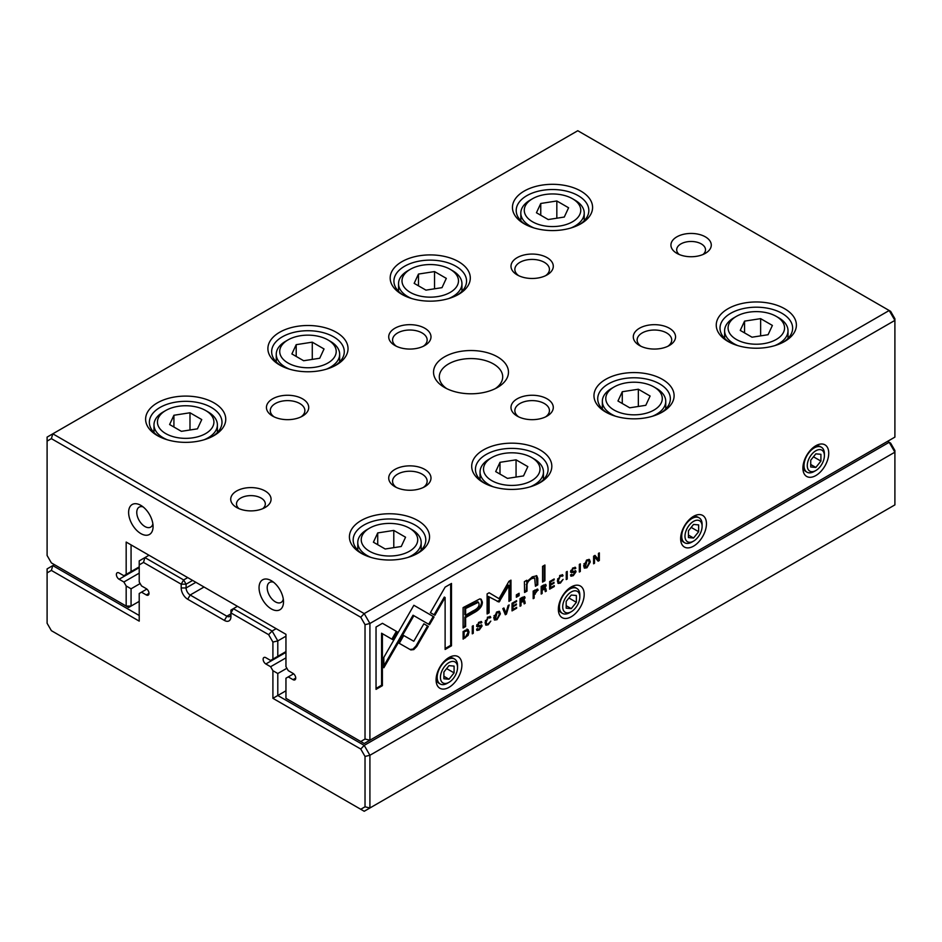 <?xml version="1.0" encoding="UTF-8"?>
<svg xmlns="http://www.w3.org/2000/svg" width="942" height="942" viewBox="0 0 942 942"><rect width="100%" height="100%" fill="white"/><g stroke="black" fill="none" stroke-linecap="round" stroke-linejoin="round"><path stroke-width="1.41" d="M285.956 636.191L277.796 640.901L277.796 656.303L272.909 659.129L272.909 642.067L268.635 634.673L230.931 612.901L230.931 616.669A9.22 5.322 60 0 1 224.408 620.425L187.717 599.253A9.22 5.322 60 0 1 181.194 587.961L181.194 584.193L143.49 562.421L139.216 564.882L139.216 581.944L141.512 585.9L146.281 588.668A3.839 2.214 60 0 1 148.789 592.047A3.839 2.214 60 0 1 148.2 595.132A3.839 2.214 60 0 1 146.281 594.932L141.512 592.177L139.216 593.507L139.216 621.131L51.374 570.416L47.1 572.889L47.1 623.263L51.374 630.669L360.751 809.284L365.025 806.811L365.025 756.438L360.751 749.043L272.909 698.328L272.909 670.692L277.796 673.506L277.796 695.502L364.213 745.393L889.189 442.293L890.626 443.117L894.9 450.523L894.9 452.172L369.912 755.272L369.912 807.989L894.9 504.888L894.9 452.172L889.189 442.293L887.564 441.351M272.909 698.328L285.956 690.792M277.796 673.506L286.886 668.267M272.909 670.692L270.613 666.724L285.956 657.869M270.613 666.724L265.844 663.969A3.839 2.214 60 0 1 263.336 660.577A3.839 2.214 60 0 1 263.925 657.504A3.839 2.214 60 0 1 265.844 657.693L270.613 660.448L272.909 659.129M277.796 656.303L285.956 651.593M237.443 606.307L233.369 608.662L272.097 631.022L276.171 628.667M192.615 580.425L186.092 584.193L186.092 587.961A5.77 3.332 -120 0 0 190.166 595.014L226.845 616.198A5.77 3.332 -120 0 0 229.73 616.48A5.77 3.332 -120 0 0 230.931 613.843L226.845 616.198L224.408 620.425M149.001 555.25L144.927 557.593L183.643 579.954L187.717 577.599M141.512 592.177L146.881 589.08M54.436 564.658L52.811 565.6L139.216 615.491M139.216 564.882L139.216 560.89L144.927 557.593L143.49 562.421M268.635 634.673L272.097 631.022L277.796 640.901L272.909 642.067M47.1 572.889L47.1 568.897L52.811 565.6L51.374 570.416M365.025 806.811L369.912 807.989L364.213 811.274L360.751 809.284M360.751 749.043L364.213 745.393L369.912 755.272L365.025 756.438M183.643 579.954L181.194 584.193L186.092 584.193L183.643 579.954M230.931 612.901L233.369 608.662L230.931 610.075L230.931 612.901M467.762 629.503L463.123 631.517L463.123 639.123L468.127 635.344L469.022 632.023L468.103 629.633M538.117 590.316L537.682 589.15L533.184 591.07L533.184 598.676L534.161 598.111L534.161 594.779L537.081 591.058M545.265 584.393L546.183 585.547L543.769 584.958L541.191 586.454L541.191 594.061L542.156 593.495L542.156 590.057L544.865 589.268L545.3 591.682L546.348 591.07L545.889 588.656L544.853 588.114L546.183 585.547L545.771 584.487M543.393 589.351L542.58 588.891L543.828 588.514L544.865 589.268M489.828 616.362L490.794 617.54L488.239 616.904L485.106 622.674L485.966 625.17L488.144 624.805L490.817 621.096L488.144 623.934L486.826 624.11L486.143 622.038L488.144 617.764L490.794 617.54L490.311 616.48M488.627 617.069L489.758 618.14M410.818 649.933L413.773 649.603L416.776 646.495L428.351 626.418L423.853 623.816L413.797 641.255L403.753 635.532L399.255 643.327L410.818 649.933L399.255 643.327M505.348 614.749L506.431 614.125L509.151 604.941L508.103 605.553L505.936 613.23L503.899 607.979L502.804 608.614L505.348 614.749M512.036 603.28L512.036 610.887L516.652 608.226L516.652 607.319L513.001 609.415L513.001 606.825L516.416 604.858L516.416 603.963L513.001 605.93L513.001 603.622L516.569 601.561L516.569 600.666L512.036 603.28M524.117 596.604L525.047 597.758L522.622 597.169L520.043 598.665L520.043 606.259L521.02 605.706L521.02 602.268L523.728 601.479L524.164 603.893L525.2 603.28L524.753 600.866L523.705 600.325L525.047 597.758L524.623 596.698M522.245 601.561L521.432 601.09L522.692 600.713L523.728 601.479M575.126 570.628L576.045 571.747L571.641 570.828L573.278 568.638L575.798 568.344L573.36 567.755L570.605 571.5L571.394 572.571L575.032 572.43L573.254 574.773L570.522 574.891L570.993 576.221L573.289 575.656L576.045 571.747L575.644 570.734M571.04 574.596L571.888 575.091L571.57 574.29M573.996 571.394L575.032 572.43M570.605 571.5L570.77 572.206M574.891 567.214L575.798 568.226L575.397 567.32M573.737 567.885L574.82 568.921M570.828 570.416L571.829 571.299L570.84 570.369M524.388 581.626L524.588 592.494L527.002 591.105L527.002 585.041C527.143 582.603 528.721 580.46 531.7 578.635L534.667 577.952L535.421 586.242L537.776 584.876L537.776 578.388L536.775 575.786L532.265 576.845L526.896 582.085L526.755 580.26L524.388 581.626M429.493 624.711L434.05 616.951L413.868 605.282L383.841 657.363L383.841 667.76L413.868 615.691L429.493 624.711M413.868 605.282L433.238 616.48L428.681 624.24M418.366 607.896L417.553 607.425L418.366 607.884M542.557 566.366L542.557 582.121L544.923 580.755L544.923 565.012L542.557 566.366M481.174 624.864L482.08 625.994L477.676 625.076L479.313 622.886L481.845 622.591L479.407 622.003L476.652 625.747L477.441 626.819L481.068 626.677L479.29 629.021L476.57 629.138L477.029 630.469L479.325 629.904L482.08 625.994L481.692 624.982M477.076 628.844L477.935 629.338L477.606 628.538M480.031 625.641L481.068 626.677L481.268 625.523M476.652 625.747L476.817 626.454M480.926 621.461L481.845 622.474L481.433 621.567M479.784 622.132L480.856 623.168M476.864 624.664L477.865 625.547L476.887 624.617M586.96 567.755L590.293 561.927L589.409 559.489L586.96 559.901L583.628 565.777L584.511 568.156L586.96 567.755L584.146 567.849M448.993 687.342A18.251 10.539 -60 0 1 436.087 679.889A18.251 10.539 -60 0 1 448.993 657.528A18.251 10.539 -60 0 1 461.898 664.981A18.251 10.539 -60 0 1 448.993 687.342M571.264 616.739A18.251 10.539 -60 0 1 558.359 609.297A18.251 10.539 -60 0 1 571.264 586.937A18.251 10.539 -60 0 1 584.181 594.39A18.251 10.539 -60 0 1 571.264 616.739M693.548 546.148A18.251 10.539 -60 0 1 680.642 538.694A18.251 10.539 -60 0 1 693.548 516.334A18.251 10.539 -60 0 1 706.453 523.787A18.251 10.539 -60 0 1 693.548 546.148M815.831 475.545A18.251 10.539 -60 0 1 802.914 468.103A18.251 10.539 -60 0 1 815.831 445.743A18.251 10.539 -60 0 1 828.736 453.196A18.251 10.539 -60 0 1 815.831 475.545M894.9 320.386L369.912 623.486L369.912 740.212L894.9 437.112L894.9 320.386L889.189 310.507L577.787 130.726L52.811 433.815L364.213 613.607L889.189 310.507L890.626 311.331L894.9 318.737L894.9 320.386M562.103 574.632L563.069 575.809L560.514 575.173L557.381 580.943L558.241 583.439L560.419 583.074L563.092 579.365L560.419 582.203L559.101 582.38L558.418 580.319L560.419 576.033L563.069 575.809L562.586 574.75M560.902 575.338L562.033 576.41M549.645 581.567L549.645 589.174L554.261 586.513L554.261 585.606L550.623 587.702L550.623 585.112L554.026 583.145L554.026 582.25L550.623 584.217L550.623 581.897L554.179 579.848L554.179 578.953L549.645 581.567M382.44 623.31L376.035 627.019L376.035 689.367L382.393 685.682L382.393 633.683L392.684 639.618L397.183 631.823L382.44 623.31L396.37 631.352L391.872 639.147M497.046 619.671L500.379 613.843L499.484 611.405L497.046 611.817L493.714 617.681L494.597 620.072L497.046 619.671L494.232 619.754M516.357 594.861L516.357 597.24L519.113 595.65L519.113 593.272L516.357 594.861M593.601 556.192L593.601 563.799L594.508 563.269L594.508 556.816L598.135 561.173L599.336 560.49L599.336 552.883L598.453 553.39L598.453 559.595L594.991 555.391L593.601 556.192M472.283 633.836L473.261 633.271L473.261 625.665L472.283 626.23L472.283 633.836M579.33 572.029L580.307 571.464L580.307 563.858L579.33 564.423L579.33 572.029M499.036 602.032L508.951 585.488L508.951 601.349L510.964 600.195L510.964 580.142L508.951 581.308L499.048 598.676L489.133 592.753L487.108 593.919L487.108 613.972L489.11 612.806L489.11 596.91L499.036 602.032L488.297 596.439L488.297 612.335L487.108 613.03M479.772 598.912L463.099 607.602L463.099 627.996L465.619 626.536L465.619 617.563L473.426 613.054C479.49 609.898 482.469 606.212 482.351 602.009L481.15 599.218L479.772 598.912M566.248 579.589L567.225 579.024L567.225 571.417L566.248 571.982L566.248 579.589M451.489 583.451L445.13 587.125L430.388 612.653L434.886 615.256L445.119 597.534L445.119 649.474L451.489 645.8L451.489 583.451M497.494 356.865A37.468 21.631 180 0 1 497.494 387.456A37.468 21.631 180 0 1 444.506 387.456A37.468 21.631 180 0 1 444.506 356.865A37.468 21.631 180 0 1 497.494 356.865M236.63 507.479A20.171 11.645 0 0 0 265.161 507.479A20.171 11.645 0 0 0 265.161 491.006A20.171 11.645 0 0 0 236.63 491.006A20.171 11.645 0 0 0 236.63 507.479L236.63 507.479M705.37 236.854A20.171 11.645 180 0 1 705.37 253.327A20.171 11.645 180 0 1 676.839 253.327A20.171 11.645 180 0 1 676.839 236.854A20.171 11.645 180 0 1 705.37 236.854M302.523 398.831A21.136 12.199 180 0 1 302.523 416.093A21.136 12.199 180 0 1 272.638 416.093A21.136 12.199 180 0 1 272.638 398.831A21.136 12.199 180 0 1 302.523 398.831M424.807 469.434A21.136 12.199 180 0 1 424.807 486.684A21.136 12.199 180 0 1 394.91 486.684A21.136 12.199 180 0 1 394.91 469.434A21.136 12.199 180 0 1 424.807 469.434M424.807 328.24A21.136 12.199 180 0 1 424.807 345.49A21.136 12.199 180 0 1 394.91 345.49A21.136 12.199 180 0 1 394.91 328.24A21.136 12.199 180 0 1 424.807 328.24M547.09 398.831A21.136 12.199 180 0 1 547.09 416.093A21.136 12.199 180 0 1 517.193 416.093A21.136 12.199 180 0 1 517.193 398.831A21.136 12.199 180 0 1 547.09 398.831M547.09 257.637A21.136 12.199 180 0 1 547.09 274.899A21.136 12.199 180 0 1 517.193 274.899A21.136 12.199 180 0 1 517.193 257.637A21.136 12.199 180 0 1 547.09 257.637M669.362 328.24A21.136 12.199 180 0 1 669.362 345.49A21.136 12.199 180 0 1 639.477 345.49A21.136 12.199 180 0 1 639.477 328.24A21.136 12.199 180 0 1 669.362 328.24M214.011 402.87A40.059 23.126 180 0 1 214.011 435.581A40.059 23.126 180 0 1 157.349 435.581A40.059 23.126 180 0 1 157.349 402.87A40.059 23.126 180 0 1 214.011 402.87M417.812 520.537A40.059 23.126 180 0 1 417.812 553.248A40.059 23.126 180 0 1 361.151 553.248A40.059 23.126 180 0 1 361.151 520.537A40.059 23.126 180 0 1 417.812 520.537M336.294 332.279A40.059 23.126 180 0 1 336.294 364.99A40.059 23.126 180 0 1 279.633 364.99A40.059 23.126 180 0 1 279.633 332.279A40.059 23.126 180 0 1 336.294 332.279M540.084 449.935A40.059 23.126 180 0 1 540.084 482.645A40.059 23.126 180 0 1 483.434 482.645A40.059 23.126 180 0 1 483.434 449.935A40.059 23.126 180 0 1 540.084 449.935M458.566 261.676A40.059 23.126 180 0 1 458.566 294.387A40.059 23.126 180 0 1 401.916 294.387A40.059 23.126 180 0 1 401.916 261.676A40.059 23.126 180 0 1 458.566 261.676M662.367 379.343A40.059 23.126 180 0 1 662.367 412.054A40.059 23.126 180 0 1 605.706 412.054A40.059 23.126 180 0 1 605.706 379.343A40.059 23.126 180 0 1 662.367 379.343M580.849 191.085A40.059 23.126 180 0 1 580.849 223.796A40.059 23.126 180 0 1 524.188 223.796A40.059 23.126 180 0 1 524.188 191.085A40.059 23.126 180 0 1 580.849 191.085M784.651 308.74A40.059 23.126 180 0 1 784.651 341.451A40.059 23.126 180 0 1 727.989 341.451A40.059 23.126 180 0 1 727.989 308.74A40.059 23.126 180 0 1 784.651 308.74M126.169 542.062L131.068 544.888L131.068 571.582L126.169 574.408L126.169 542.062L285.956 634.319L285.956 666.653L288.24 670.622L293.021 673.377A3.839 2.214 60 0 1 295.529 676.768A3.839 2.214 60 0 1 294.94 679.841A3.839 2.214 60 0 1 293.021 679.653L288.24 676.898L285.956 678.216L285.956 698.328L360.751 741.507L365.025 739.046L365.025 624.664L360.751 617.257L51.374 438.642L47.1 441.103L47.1 555.486L51.374 562.892L126.169 606.071L126.169 585.971L131.068 588.797L140.146 583.557M131.068 588.797L131.068 606.071L139.216 601.373M126.169 585.971L123.885 582.003L139.216 573.148M123.885 582.003L119.104 579.248A3.839 2.214 60 0 1 116.596 575.868A3.839 2.214 60 0 1 117.185 572.783A3.839 2.214 60 0 1 119.104 572.971L123.885 575.727L126.169 574.408M131.068 571.582L139.216 566.884M288.24 676.898L293.61 673.801M140.853 533.596A17.297 9.985 -120 0 0 153.075 526.531A17.297 9.985 -120 0 0 140.853 505.359A17.297 9.985 -120 0 0 128.618 512.413A17.297 9.985 -120 0 0 140.853 533.596M271.272 608.897A17.297 9.985 -120 0 0 283.507 601.844A17.297 9.985 -120 0 0 271.272 580.661A17.297 9.985 -120 0 0 259.05 587.714A17.297 9.985 -120 0 0 271.272 608.897M788.018 336.518A36.314 20.971 180 0 1 788.866 337.448M723.762 337.448A36.314 20.971 180 0 1 724.61 336.518M729.379 342.217A36.314 20.971 180 0 1 720.006 328.157A36.314 20.971 180 0 1 742.426 308.788A36.314 20.971 180 0 1 782.001 313.333A36.314 20.971 180 0 1 792.634 328.157A36.314 20.971 180 0 1 783.261 342.217M736.35 339.45A28.248 16.308 0 0 0 776.29 339.45A28.248 16.308 0 0 0 776.29 316.394A28.248 16.308 0 0 0 736.35 316.394A28.248 16.308 0 0 0 736.35 339.45M772.393 325.437L760.63 318.643L744.557 321.128L740.247 330.407L752.01 337.201L768.083 334.716L772.393 325.437M737.845 345.62A31.698 18.298 180 0 1 733.9 343.689A31.698 18.298 180 0 1 724.61 330.748A31.698 18.298 180 0 1 733.9 317.807L736.35 316.394M776.29 316.394L778.74 317.807A31.698 18.298 180 0 1 788.018 330.748A31.698 18.298 180 0 1 774.783 345.62M760.63 335.87L760.63 318.643M744.557 332.891L744.557 321.128M584.228 218.862A36.314 20.971 180 0 1 585.064 219.792M519.972 219.792A36.314 20.971 180 0 1 520.82 218.862M525.577 224.561A36.314 20.971 180 0 1 516.204 210.49A36.314 20.971 180 0 1 538.624 191.12A36.314 20.971 180 0 1 578.2 195.665A36.314 20.971 180 0 1 588.832 210.49A36.314 20.971 180 0 1 579.46 224.561M665.747 407.121A36.314 20.971 180 0 1 666.595 408.051M601.491 408.051A36.314 20.971 180 0 1 602.338 407.121M607.095 412.82A36.314 20.971 180 0 1 597.723 398.749A36.314 20.971 180 0 1 620.142 379.379A36.314 20.971 180 0 1 659.718 383.924A36.314 20.971 180 0 1 670.351 398.749A36.314 20.971 180 0 1 660.978 412.82M461.945 289.453A36.314 20.971 180 0 1 462.793 290.383M397.689 290.383A36.314 20.971 180 0 1 398.537 289.453M403.306 295.152A36.314 20.971 180 0 1 393.921 281.093A36.314 20.971 180 0 1 416.34 261.723A36.314 20.971 180 0 1 455.916 266.268A36.314 20.971 180 0 1 466.561 281.093A36.314 20.971 180 0 1 457.176 295.152M543.463 477.712A36.314 20.971 180 0 1 544.311 478.642M479.207 478.642A36.314 20.971 180 0 1 480.055 477.712M484.824 483.411A36.314 20.971 180 0 1 475.439 469.352A36.314 20.971 180 0 1 497.859 449.982A36.314 20.971 180 0 1 537.435 454.527A36.314 20.971 180 0 1 548.079 469.352A36.314 20.971 180 0 1 538.694 483.411M339.662 360.056A36.314 20.971 180 0 1 340.509 360.986M275.405 360.986A36.314 20.971 180 0 1 276.253 360.056M281.022 365.755A36.314 20.971 180 0 1 271.649 351.684A36.314 20.971 180 0 1 294.069 332.314A36.314 20.971 180 0 1 333.645 336.859A36.314 20.971 180 0 1 344.277 351.684A36.314 20.971 180 0 1 334.905 365.755M421.18 548.315A36.314 20.971 180 0 1 422.028 549.245M356.936 549.245A36.314 20.971 180 0 1 357.772 548.315M362.54 554.014A36.314 20.971 180 0 1 353.168 539.943A36.314 20.971 180 0 1 375.587 520.573A36.314 20.971 180 0 1 415.163 525.118A36.314 20.971 180 0 1 425.796 539.943A36.314 20.971 180 0 1 416.423 554.014M217.39 430.647A36.314 20.971 180 0 1 218.238 431.577M153.134 431.577A36.314 20.971 180 0 1 153.982 430.647M158.739 436.346A36.314 20.971 180 0 1 149.366 422.287A36.314 20.971 180 0 1 171.785 402.917A36.314 20.971 180 0 1 211.361 407.462A36.314 20.971 180 0 1 221.994 422.287A36.314 20.971 180 0 1 212.621 436.346M532.548 221.794A28.248 16.308 0 0 0 572.489 221.794A28.248 16.308 0 0 0 572.489 198.727A28.248 16.308 0 0 0 532.548 198.727A28.248 16.308 0 0 0 532.548 221.794M568.591 207.77L556.828 200.976L540.755 203.472L536.445 212.751L548.209 219.545L564.282 217.049L568.591 207.77M534.043 227.964A31.698 18.298 180 0 1 530.099 226.021A31.698 18.298 180 0 1 520.82 213.08A31.698 18.298 180 0 1 530.099 200.14L532.548 198.727M572.489 198.727L574.938 200.14A31.698 18.298 180 0 1 584.228 213.08A31.698 18.298 180 0 1 570.993 227.964M614.066 410.053A28.248 16.308 0 0 0 654.007 410.053A28.248 16.308 0 0 0 654.007 386.985A28.248 16.308 0 0 0 614.066 386.985A28.248 16.308 0 0 0 614.066 410.053M650.11 396.029L638.346 389.234L622.273 391.731L617.964 401.009L629.727 407.804L645.8 405.307L650.11 396.029M615.573 416.223A31.698 18.298 180 0 1 611.617 414.28A31.698 18.298 180 0 1 602.338 401.339A31.698 18.298 180 0 1 611.617 388.398L614.066 386.985M654.007 386.985L656.456 388.398A31.698 18.298 180 0 1 665.747 401.339A31.698 18.298 180 0 1 652.512 416.223M410.265 292.385A28.248 16.308 0 0 0 450.217 292.385A28.248 16.308 0 0 0 450.217 269.33A28.248 16.308 0 0 0 410.265 269.33A28.248 16.308 0 0 0 410.265 292.385M446.308 278.373L434.545 271.579L418.472 274.063L414.162 283.342L425.937 290.136L442.01 287.651L446.308 278.373M411.772 298.555A31.698 18.298 180 0 1 407.827 296.624A31.698 18.298 180 0 1 398.537 283.683A31.698 18.298 180 0 1 407.827 270.743L410.265 269.33M450.217 269.33L452.655 270.743A31.698 18.298 180 0 1 461.945 283.683A31.698 18.298 180 0 1 448.71 298.555M491.783 480.644A28.248 16.308 0 0 0 531.735 480.644A28.248 16.308 0 0 0 531.735 457.588A28.248 16.308 0 0 0 491.783 457.588A28.248 16.308 0 0 0 491.783 480.644M527.838 466.631L516.063 459.837L499.99 462.322L495.692 471.601L507.455 478.395L523.528 475.91L527.838 466.631M493.29 486.814A31.698 18.298 180 0 1 489.345 484.883A31.698 18.298 180 0 1 480.055 471.942A31.698 18.298 180 0 1 489.345 459.001L491.783 457.588M531.735 457.588L534.173 459.001A31.698 18.298 180 0 1 543.463 471.942A31.698 18.298 180 0 1 530.228 486.814M287.993 362.988A28.248 16.308 0 0 0 327.934 362.988A28.248 16.308 0 0 0 327.934 339.921A28.248 16.308 0 0 0 287.993 339.921A28.248 16.308 0 0 0 287.993 362.988M324.036 348.964L312.273 342.17L296.2 344.666L291.89 353.945L303.654 360.739L319.727 358.243L324.036 348.964M289.488 369.158A31.698 18.298 180 0 1 285.544 367.215A31.698 18.298 180 0 1 276.253 354.274A31.698 18.298 180 0 1 285.544 341.334L287.993 339.921M327.934 339.921L330.383 341.334A31.698 18.298 180 0 1 339.662 354.274A31.698 18.298 180 0 1 326.427 369.158M369.511 551.247A28.248 16.308 0 0 0 409.452 551.247A28.248 16.308 0 0 0 409.452 528.179A28.248 16.308 0 0 0 369.511 528.179A28.248 16.308 0 0 0 369.511 551.247M405.555 537.223L393.791 530.428L377.718 532.925L373.409 542.203L385.172 548.998L401.245 546.501L405.555 537.223M371.007 557.417A31.698 18.298 180 0 1 367.062 555.486A31.698 18.298 180 0 1 357.772 542.533A31.698 18.298 180 0 1 367.062 529.592L369.511 528.179M409.452 528.179L411.901 529.592A31.698 18.298 180 0 1 421.18 542.533A31.698 18.298 180 0 1 407.957 557.417M165.71 433.579A28.248 16.308 0 0 0 205.65 433.579A28.248 16.308 0 0 0 205.65 410.524A28.248 16.308 0 0 0 165.71 410.524A28.248 16.308 0 0 0 165.71 433.579M201.753 419.567L189.99 412.773L173.917 415.257L169.607 424.536L181.37 431.33L197.443 428.845L201.753 419.567M167.217 439.749A31.698 18.298 180 0 1 163.26 437.818A31.698 18.298 180 0 1 153.982 424.877A31.698 18.298 180 0 1 163.26 411.937L165.71 410.524M205.65 410.524L208.1 411.937A31.698 18.298 180 0 1 217.39 424.877A31.698 18.298 180 0 1 204.155 439.749M556.828 218.203L556.828 200.976M540.755 215.235L540.755 203.472M638.346 406.461L638.346 389.234M622.273 403.494L622.273 391.731M434.545 288.805L434.545 271.579M418.472 285.826L418.472 274.063M516.063 477.064L516.063 459.837M499.99 474.085L499.99 462.322M312.273 359.397L312.273 342.17M296.2 356.429L296.2 344.666M393.791 547.655L393.791 530.428M377.718 544.688L377.718 532.925M189.99 429.999L189.99 412.773M173.917 427.02L173.917 415.257M640.972 346.279A17.297 9.985 180 0 1 637.122 340.003A17.297 9.985 180 0 1 647.802 330.783A17.297 9.985 180 0 1 666.642 332.938A17.297 9.985 180 0 1 671.717 340.003A17.297 9.985 180 0 1 667.866 346.279M518.689 275.676A17.297 9.985 180 0 1 514.85 269.4A17.297 9.985 180 0 1 525.518 260.18A17.297 9.985 180 0 1 544.37 262.347A17.297 9.985 180 0 1 549.433 269.4A17.297 9.985 180 0 1 545.595 275.676M518.689 416.87A17.297 9.985 180 0 1 514.85 410.594A17.297 9.985 180 0 1 525.518 401.374A17.297 9.985 180 0 1 544.37 403.541A17.297 9.985 180 0 1 549.433 410.594A17.297 9.985 180 0 1 545.595 416.87M396.405 346.279A17.297 9.985 180 0 1 392.567 340.003A17.297 9.985 180 0 1 403.247 330.783A17.297 9.985 180 0 1 422.087 332.938A17.297 9.985 180 0 1 427.15 340.003A17.297 9.985 180 0 1 423.311 346.279M396.405 487.473A17.297 9.985 180 0 1 392.567 481.197A17.297 9.985 180 0 1 403.247 471.977A17.297 9.985 180 0 1 422.087 474.132A17.297 9.985 180 0 1 427.15 481.197A17.297 9.985 180 0 1 423.311 487.473M274.134 416.87A17.297 9.985 180 0 1 270.283 410.594A17.297 9.985 180 0 1 280.963 401.374A17.297 9.985 180 0 1 299.815 403.541A17.297 9.985 180 0 1 304.878 410.594A17.297 9.985 180 0 1 301.028 416.87M679.217 254.505A14.413 8.325 180 0 1 676.686 249.795A14.413 8.325 180 0 1 685.588 242.106A14.413 8.325 180 0 1 701.295 243.907A14.413 8.325 180 0 1 705.511 249.795A14.413 8.325 180 0 1 702.991 254.505M262.783 508.645A14.413 8.325 0 0 0 265.314 503.946A14.413 8.325 0 0 0 250.902 495.622A14.413 8.325 0 0 0 236.489 503.946A14.413 8.325 0 0 0 239.009 508.645M273.521 582.191A11.528 6.653 -120 0 0 269.589 582.439A11.528 6.653 -120 0 0 267.822 591.682A11.528 6.653 -120 0 0 275.358 601.844A11.528 6.653 -120 0 0 281.116 602.409A11.528 6.653 -120 0 0 283.295 599.124M143.09 506.89A11.528 6.653 -120 0 0 139.157 507.137A11.528 6.653 -120 0 0 137.391 516.381A11.528 6.653 -120 0 0 144.927 526.531A11.528 6.653 -120 0 0 150.685 527.108A11.528 6.653 -120 0 0 152.863 523.823M815.831 470.529A12.105 6.994 120 0 0 824.391 455.704A12.105 6.994 120 0 0 815.831 450.759A12.105 6.994 120 0 0 807.27 465.583A12.105 6.994 120 0 0 815.831 470.529L814.194 471.471A14.413 8.325 -60 0 1 806.988 472.189L805.905 471.553A14.413 8.325 -60 0 1 802.996 466.384M814.383 446.661A14.413 8.325 -60 0 1 820.317 446.602L821.4 447.226A14.413 8.325 -60 0 1 824.391 453.82L824.391 455.704M806.988 472.189A14.413 8.325 -60 0 1 804.786 460.638A14.413 8.325 -60 0 1 814.194 447.933A14.413 8.325 -60 0 1 821.4 447.226M820.918 461.097L820.918 454.303L815.831 453.856L810.732 460.191L810.732 466.985L815.831 467.444L820.918 461.097L813.464 456.799M810.732 464.5L815.831 467.444M693.548 541.132A12.105 6.994 120 0 0 702.108 526.295A12.105 6.994 120 0 0 693.548 521.362A12.105 6.994 120 0 0 684.987 536.186A12.105 6.994 120 0 0 693.548 541.132L691.923 542.062A14.413 8.325 -60 0 1 684.716 542.78L683.621 542.156A14.413 8.325 -60 0 1 680.725 536.987M692.111 517.264A14.413 8.325 -60 0 1 698.034 517.193L699.117 517.817A14.413 8.325 -60 0 1 702.108 524.423L702.108 526.295M571.264 611.723A12.105 6.994 120 0 0 579.825 596.898A12.105 6.994 120 0 0 571.264 591.953A12.105 6.994 120 0 0 562.704 606.778A12.105 6.994 120 0 0 571.264 611.723L569.639 612.665A14.413 8.325 -60 0 1 562.433 613.383L561.35 612.747A14.413 8.325 -60 0 1 558.441 607.578M569.828 587.855A14.413 8.325 -60 0 1 575.762 587.796L576.845 588.42A14.413 8.325 -60 0 1 579.825 595.014L579.825 596.898M448.993 682.326A12.105 6.994 120 0 0 457.553 667.489A12.105 6.994 120 0 0 448.993 662.556A12.105 6.994 120 0 0 440.432 677.38A12.105 6.994 120 0 0 448.993 682.326L447.356 683.256A14.413 8.325 -60 0 1 440.149 683.974L439.066 683.35A14.413 8.325 -60 0 1 436.158 678.181M447.556 658.458A14.413 8.325 -60 0 1 453.479 658.387L454.562 659.011A14.413 8.325 -60 0 1 457.553 665.617L457.553 667.489M684.716 542.78A14.413 8.325 -60 0 1 682.503 531.229A14.413 8.325 -60 0 1 691.923 518.536A14.413 8.325 -60 0 1 699.117 517.817M698.646 531.7L698.646 524.906L693.548 524.447L688.449 530.793L688.449 537.576L693.548 538.035L698.646 531.7L691.181 527.39M562.433 613.383A14.413 8.325 -60 0 1 560.219 601.832A14.413 8.325 -60 0 1 569.639 589.127A14.413 8.325 -60 0 1 576.845 588.42M576.363 602.291L576.363 595.497L571.264 595.05L566.177 601.385L566.177 608.179L571.264 608.638L576.363 602.291L568.909 597.993M440.149 683.974A14.413 8.325 -60 0 1 437.948 672.423A14.413 8.325 -60 0 1 447.356 659.73A14.413 8.325 -60 0 1 454.562 659.011M454.079 672.894L454.079 666.1L448.993 665.641L443.894 671.987L443.894 678.77L448.993 679.229L454.079 672.894L446.626 668.584M688.449 535.091L693.548 538.035M566.177 605.694L571.264 608.638M443.894 676.285L448.993 679.229M47.1 441.103L47.1 437.112L52.811 433.815L51.374 438.642M365.025 739.046L369.912 740.212L364.213 743.509L360.751 741.507M360.751 617.257L364.213 613.607L369.912 623.486L365.025 624.664M131.068 606.071L126.169 606.071L128.618 607.484L131.068 606.071M446.72 388.634A31.698 18.298 180 0 1 439.302 376.871A31.698 18.298 180 0 1 458.872 359.962A31.698 18.298 180 0 1 493.42 363.93A31.698 18.298 180 0 1 502.698 376.871A31.698 18.298 180 0 1 495.28 388.634M588.95 559.336L589.139 563.646M586.878 559.96L588.55 560.502L586.948 560.749L585.359 567.131L586.948 566.884L589.233 562.504L588.55 560.502M585.359 567.131L583.922 563.693M559.889 582.439L557.876 583.122M557.676 578.788L559.101 582.38M561.22 575.939L559.607 575.562M562.256 575.338L561.573 575.739M478.724 629.291L476.711 630.104M480.043 622.697L478.501 622.415M481.021 622.003L480.396 622.485M481.021 622.12L481.845 622.591M480.255 626.206L476.617 626.348M549.798 581.473L549.798 583.746L550.623 584.217L549.798 584.641L549.798 587.231L550.623 587.702L549.645 588.232M553.472 586.054L554.261 586.513M549.798 584.641L550.623 585.112M553.248 582.698L554.026 583.145M549.845 581.45L550.623 581.897M553.401 579.401L554.179 579.848M544.111 565.471L544.111 580.284L542.557 581.179M544.111 580.284L544.923 580.755M382.393 633.683L381.581 633.212L381.581 685.223L376.035 688.425M381.581 685.223L382.393 685.682M396.37 631.352L397.183 631.823M499.036 611.252L499.225 615.55M496.952 611.876L498.636 612.406L497.035 612.653L495.445 619.035L497.035 618.8L499.319 614.419L498.636 612.406M495.445 619.035L494.008 615.597M433.238 616.48L434.05 616.951M413.868 615.691L413.043 615.22L383.841 665.876M518.3 593.743L518.3 595.179L516.357 596.298M518.3 595.179L519.113 595.65M526.013 580.696L526.896 582.085L526.178 590.634L524.588 591.552M526.178 590.634L527.002 591.105M534.667 577.952L530.888 578.164L527.52 581.073M536.328 575.609L536.964 584.405L535.421 585.3M536.964 584.405L537.776 584.876M594.508 556.816L593.684 556.345L593.601 562.857M593.684 562.81L594.508 563.269M598.511 553.354L598.511 560.019L597.605 560.537M598.511 560.019L599.336 560.49M594.696 555.556L598.453 559.595M572.689 575.044L570.675 575.856M575.232 571.276L575.032 572.395M573.996 568.45L572.453 568.167M574.985 567.755L574.349 568.238M574.985 567.873L575.798 568.344M574.22 571.959L570.581 572.1M521.008 601.337L520.196 601.797L520.043 605.329M523.929 600.395L523.976 603.045M524.223 597.287L523.999 598.382M520.196 598.582L521.02 599.053L521.02 601.337L520.196 600.866L520.196 598.582L523.187 597.993M520.196 605.235L521.02 605.706M520.196 601.797L521.02 602.268M524.388 602.809L525.2 603.28M521.02 601.337L523.999 598.464L522.963 597.346M523.999 598.464L521.02 599.053M472.448 626.136L472.283 632.894M472.448 632.8L473.261 633.271M512.966 605.906L512.189 606.354L512.189 608.944L513.001 609.415L512.036 609.945M515.863 607.767L516.652 608.226M512.189 606.354L513.001 606.825M515.639 604.411L516.416 604.858M513.001 603.622L512.224 603.174L512.189 605.459L513.001 605.93M515.792 601.114L516.569 601.561M579.495 564.329L579.33 571.087M579.495 570.993L580.307 571.464M505.772 613.136L505.042 613.984M505.618 613.654L506.431 614.125M503.381 608.273L505.936 613.23M508.951 585.488L508.138 585.017L499.166 600.454L497.294 601.538M499.166 600.454L499.99 600.925M510.152 580.613L510.152 599.724L508.951 600.419M510.152 599.724L510.964 600.195M489.122 592.753L499.048 598.676M488.297 612.335L489.11 612.806M488.297 596.439L489.11 596.91M480.703 599.03L481.539 601.538C481.656 605.741 478.677 609.427 472.613 612.583L464.806 617.092L464.806 626.065L463.099 627.054M465.619 615.208L464.806 614.737L464.806 608.061L477.653 601.761L478.465 602.232L465.619 608.532L465.619 615.208L473.108 610.887C477.147 608.979 479.148 606.707 479.101 604.093L478.465 602.232M464.806 626.065L465.619 626.536M464.806 617.092L465.619 617.563M464.806 608.061L465.619 608.532M423.853 623.816L427.538 625.947L415.952 646.024L412.961 649.144L410.005 649.462M415.952 646.024L416.776 646.495M427.538 625.947L428.351 626.418M566.401 571.888L566.248 578.647M566.401 578.553L567.225 579.024M487.615 624.169L485.601 624.852M485.401 620.519L486.826 624.11M488.945 617.669L487.332 617.293M489.981 617.069L489.298 617.457M544.323 585.783L541.344 586.383L541.344 588.656L542.156 589.127L541.344 589.586L541.191 593.119M545.077 588.185L545.124 590.846M545.371 585.076L545.147 586.171M541.344 593.024L542.156 593.495M541.344 589.586L542.156 590.057M545.536 590.61L546.348 591.07M541.344 586.383L542.156 586.854L542.156 589.127L545.147 586.254L544.099 585.135M545.147 586.254L542.156 586.854M537.175 589.056L537.305 589.845M533.349 590.975L533.349 593.366L534.161 593.837L533.349 594.308L533.184 597.734M534.762 590.092L536.269 590.457M533.349 597.64L534.161 598.111M533.349 594.308L534.161 594.779M533.408 590.94L534.161 591.376L534.161 593.837L537.081 590.928L536.022 589.751M537.081 590.928L535.574 590.563L534.161 591.376M464.065 637.64L463.123 638.181M466.949 629.032L468.209 631.552L467.962 633.342M463.37 631.376L464.1 631.788L464.1 637.652L463.287 637.181L463.287 631.434M465.489 630.163L467.314 630.693L464.1 631.788M464.1 637.652L465.654 636.757L467.997 632.612L467.314 630.693M445.119 597.534L444.306 597.063L434.074 614.785M450.676 583.922L450.676 645.329L445.119 648.532M450.676 645.329L451.489 645.8M265.844 663.969L285.956 652.359M187.717 599.253L190.166 595.014L204.025 587.019M181.194 587.961L186.092 587.961L195.877 582.309M146.281 594.932L149.001 593.366M119.104 579.248L139.216 567.637M293.021 679.653L295.729 678.087M586.948 560.749L586.277 560.36M559.607 582.603L560.419 583.074M557.605 579.848L558.418 580.319M559.784 575.668L560.419 576.033M478.512 629.433L479.325 629.904M478.642 622.497L479.313 622.886M478.253 625.959L479.066 626.43M497.035 612.653L496.363 612.265M411.831 617.328L412.643 617.799M526.178 584.57L527.002 585.041M530.888 578.164L531.7 578.635M536.964 577.917L537.776 578.388M572.465 575.185L573.289 575.656M572.606 568.262L573.278 568.638M572.218 571.712L573.03 572.183M521.633 597.758L522.445 598.229M472.613 612.583L473.426 613.054M481.539 601.538L482.351 602.009M472.295 603.74L473.108 604.211M487.332 624.334L488.144 624.805M485.33 621.567L486.143 622.038M487.509 617.399L488.144 617.764M542.78 585.547L543.593 586.018M534.444 593.672L535.256 594.143M534.821 590.128L535.574 590.563M464.653 637.334L465.43 637.793M467.467 634.955L468.127 635.344M468.209 631.552L469.022 632.023M464.759 630.575L465.489 630.987M788.018 338.378L788.018 330.748M724.61 338.378L724.61 330.748M584.228 220.722L584.228 213.08M520.82 220.722L520.82 213.08M665.747 408.981L665.747 401.339M602.338 408.981L602.338 401.339M461.945 291.313L461.945 283.683M398.537 291.313L398.537 283.683M543.463 479.572L543.463 471.942M480.055 479.572L480.055 471.942M339.662 361.916L339.662 354.274M276.253 361.916L276.253 354.274M421.18 550.175L421.18 542.533M357.772 550.175L357.772 542.533M217.39 432.508L217.39 424.877M153.982 432.508L153.982 424.877"/></g></svg>
